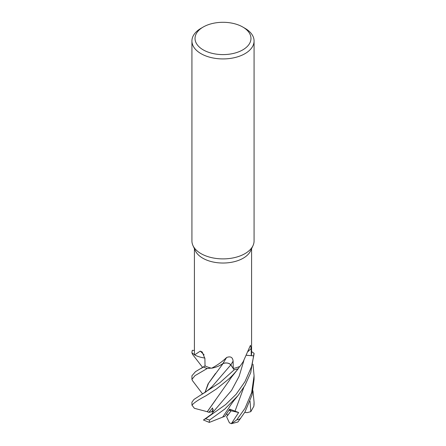 <?xml version="1.0" encoding="UTF-8"?>
<svg xmlns="http://www.w3.org/2000/svg" width="446" height="446" viewBox="0 0 446 446"><rect width="100%" height="100%" fill="white"/><g stroke="black" fill="none" stroke-linecap="round" stroke-linejoin="round"><path stroke-width="0.67" d="M207.362 411.736L194.4 408.313L192.014 405.219C193.675 402.961 198.331 399.811 205.98 395.769L216.427 388.99L227.521 380.031C230.42 377.701 233.988 373.938 238.22 368.742L238.242 368.714A31.047 17.924 180 0 1 234.161 369.823L230.654 364.739M225.085 363.05L223.106 363.484M204.982 392.519L208.026 383.973L223.078 363.551L219.543 365.631L223.106 363.512L220.012 365.385A22.785 13.157 180 0 1 211.549 368.223A28.589 16.508 180 0 1 211.131 368.117A28.589 16.508 180 0 1 205.026 365.937L195.482 371.663L191.925 375.777L191.925 379.395L194.98 375.649L207.145 368.53A31.075 17.94 180 0 1 203.471 367.058M207.145 368.53L207.195 368.524A31.047 17.924 180 0 1 203.493 367.041A31.047 17.924 180 0 0 207.195 368.524L211.131 368.117M204.87 358.082L202.272 357.592L204.87 358.082M204.865 358.026A22.785 13.157 180 0 1 203.075 357.748A22.785 13.157 180 0 1 194.584 354.938A28.589 16.508 180 0 1 194.54 354.67L191.953 352.909A31.047 17.924 180 0 1 192.332 350.316L192.298 350.311A31.075 17.94 180 0 0 191.925 352.886L194.54 354.67A28.589 16.508 180 0 1 194.411 353.098L194.411 248.684M242.78 27.028L244.977 28.299A31.075 17.94 180 0 1 254.075 40.987L254.075 240.946A31.075 17.94 180 0 1 253.033 245.562A31.075 17.94 180 0 1 244.977 253.635A31.075 17.94 180 0 1 214.933 258.273A31.075 17.94 180 0 1 192.967 245.562A31.075 17.94 180 0 1 191.925 240.946L191.925 40.987A31.075 17.94 180 0 1 201.023 28.299L203.22 27.028A27.97 16.151 180 0 1 242.78 27.028A27.97 16.151 180 0 1 242.78 49.868A27.97 16.151 180 0 1 203.22 49.868A27.97 16.151 180 0 1 203.22 27.028L201.023 28.299M253.033 245.562L250.63 250.769A28.589 16.508 180 0 1 243.215 258.195A28.589 16.508 180 0 1 215.58 262.465A28.589 16.508 180 0 1 195.37 250.769L192.967 245.562M209.174 422.362L209.559 420.026L224.895 408.976L237.952 395.658L234.144 400.296C230.103 405.615 229.562 406.836 228.898 407.839L222.654 417.133L209.319 422.401L203.448 420.004L211.805 414.005L213.121 412.048L212.552 407.912L208.951 412.327L211.538 411.831L213.311 409.517L211.538 411.831L213.405 411.474M252.999 364.215L254.075 375.777L251.655 392.591L244.977 408.397L236.687 419.954L231.335 423.7L229.389 422.797L226.59 416.726L231.117 410.788L229.378 409.684L231.117 410.788L227.605 415.533L226.73 413.62M254.075 40.987A31.075 17.94 180 0 1 244.977 53.671A31.075 17.94 180 0 1 211.109 57.562A31.075 17.94 180 0 1 191.925 40.987M194.584 354.938L200.26 351.119L202.2 351.989L204.892 358.517L205.026 365.937M211.549 368.223C216.934 365.514 221.963 361.935 226.635 357.491C230.56 356.036 232.717 357.268 233.107 361.182L233.269 368.502L230.816 364.889C228.943 362.966 226.306 362.514 222.911 363.529M248.171 351.426A524.78 431.867 61.9 0 1 251.215 348.41L250.451 345.332L243.215 361.634L239.965 366.383A28.589 16.508 180 0 1 239.591 366.54A28.589 16.508 180 0 1 233.269 368.502L234.172 369.84L219.984 382.596L194.066 399.371L191.925 402.175L191.925 403.847A31.075 17.94 180 0 0 192.014 405.219M194.411 350.495L192.332 350.316A31.047 17.924 180 0 0 191.958 352.909L194.54 354.676M246.638 355.25L251.243 355.668L246.627 355.267M251.215 348.41L251.243 355.668L253.668 355.88L246.616 355.295L253.702 355.886L251.483 366.79L244.977 381.648L236.085 394.314L225.631 404.578L204.759 419.352M237.952 395.658L244.977 385.416L250.719 372.655L254.042 353.288A31.047 17.924 180 0 1 253.668 355.88A31.047 17.924 180 0 0 254.042 353.288L251.589 351.599M251.589 248.684L251.589 353.098A28.589 16.508 180 0 1 251.243 355.668M226.635 357.491A525.533 68.952 102.9 0 0 222.961 363.49A5.229 3.022 180 0 1 230.85 364.878L233.269 368.502M222.961 363.49A22.785 13.157 180 0 1 220.012 365.385M238.448 368.446L239.591 366.54M204.073 354.832A525.533 285.702 146.3 0 0 200.26 351.119M204.87 358.066L203.075 357.748M237.913 421.994L231.323 423.7L238.649 412.517L228.976 410.298M192.549 354.38L191.925 352.886M237.935 421.988L244.977 412.004L251.973 395.139L254.075 379.395L254.075 375.777M192.505 380.678L191.925 379.395M238.649 412.517L229.723 409.155L224.728 416.436L222.693 417.082M230.755 364.867L234.161 369.823A31.047 17.924 180 0 0 238.242 368.714M205.082 392.452L208.566 383.203L215.502 373.447M204.987 365.96L205.015 365.402M208.951 412.327L207.29 411.747L215.786 399.739M207.223 411.758L229.199 380.633C230.331 378.509 232.879 375.421 232.734 375.627L238.409 368.496M252.966 390.78L254.075 402.175L253.885 406.195L250.808 411.658L250.055 401.249M250.808 411.652L247 412.667L244.787 412.321M238.22 368.742A31.075 17.94 180 0 1 234.172 369.84M254.075 353.31A31.075 17.94 180 0 1 253.702 355.886M230.85 364.878A524.78 68.851 102.9 0 1 233.107 361.182M211.794 386.933L230.816 364.889M240.545 418.655A31.075 17.94 180 0 1 236.687 419.954M209.559 420.026A31.075 17.94 180 0 1 205.684 418.744M234.953 411.357L243.789 387.435M211.833 386.888L206.175 391.694L200.315 395.329M213.121 412.048L231.558 390.406L239.106 376.329L243.884 360.535M254.075 402.175L254.075 403.847A31.075 17.94 180 0 1 254.008 405.057M192.494 380.667L202.623 394.002M202.685 367.515L192.51 354.325M201.213 368.418L205.238 365.776M192.003 405.358L191.925 403.847M254.075 403.847L253.885 406.195"/></g></svg>
